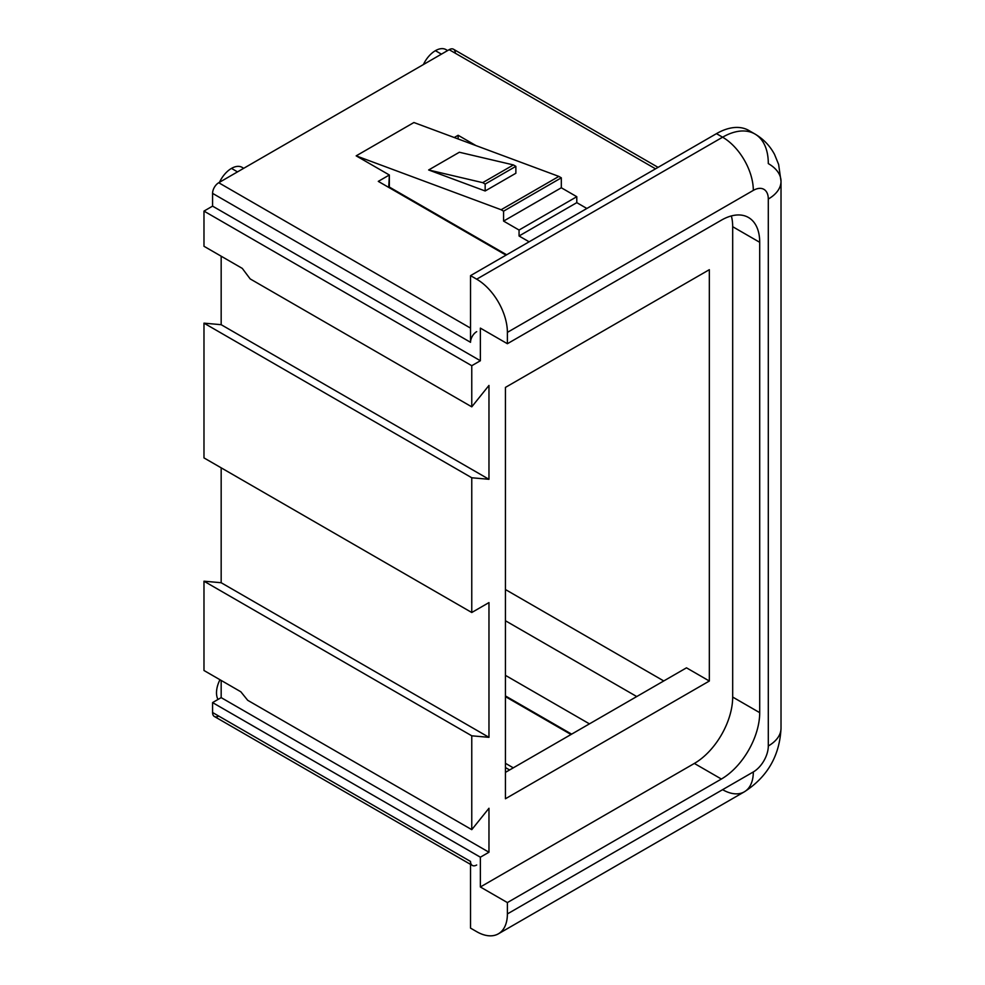 <?xml version="1.0" encoding="UTF-8"?>
<svg xmlns="http://www.w3.org/2000/svg" width="985" height="985" viewBox="0 0 985 985"><rect width="100%" height="100%" fill="white"/><g stroke="black" fill="none" stroke-linecap="round" stroke-linejoin="round"><path stroke-width="1.48" d="M507.386 332.376L753.316 190.388A21.19 12.239 -60 0 1 768.3 199.044L768.3 745.99A21.19 12.239 -60 0 1 753.316 771.945L507.386 913.932L507.386 902.58L721.377 779.037A54.2 31.298 120 0 0 759.706 712.66L759.706 242.298A54.2 31.298 120 0 0 721.377 220.172L507.386 343.716L507.386 332.376A43.426 25.081 -120 0 0 476.678 279.186L722.608 137.198A43.426 25.081 60 0 1 753.316 190.388L507.386 332.376A43.426 25.081 -120 0 0 476.678 279.186L470.535 275.64L470.535 342.3L212.575 193.368L212.575 206.136L480.372 360.744L480.372 328.116L507.386 343.716L507.386 332.376M498.398 933.817A43.426 25.081 -120 0 0 507.386 913.932L753.316 771.945A43.426 25.081 60 0 1 744.328 791.829L498.398 933.817A43.426 25.081 -120 0 1 476.678 931.662A43.426 25.081 -120 0 0 507.386 913.932L507.386 902.58L480.372 886.98L480.372 857.196L212.575 702.588L212.575 712.512L470.535 861.456L470.535 928.116L476.678 931.662L470.535 928.116L470.535 861.456A8.68 5.011 120 0 0 472.332 865.433M751.703 132.47A64.628 37.307 120 0 0 716.464 133.652L470.535 275.64L470.535 342.3L212.575 193.368L212.575 206.136L203.981 211.098L471.766 365.706L471.766 406.842L471.766 365.706L480.372 360.744L471.766 365.706L203.981 211.098L203.981 246.275L203.981 211.098L212.575 206.136L480.372 360.744L480.372 328.116L507.386 343.716L721.377 220.172A54.2 31.298 120 0 1 748.477 217.488A54.2 31.298 120 0 1 759.706 242.298L759.706 712.66L732.68 697.06L732.68 226.698L759.706 242.298L732.68 226.698A54.2 31.298 120 0 0 731.362 215.937A54.2 31.298 -60 0 1 732.68 226.698L732.68 697.06A54.2 31.298 -60 0 1 694.351 763.437L721.377 779.037A54.2 31.298 120 0 0 759.706 712.66L732.68 697.06A54.2 31.298 120 0 1 694.351 763.437L721.377 779.037L507.386 902.58L480.372 886.98L694.351 763.437L480.372 886.98L480.372 857.196L212.575 702.588L221.169 697.626L221.169 680.438L221.169 697.626L488.966 852.234L480.372 857.196L488.966 852.234L221.169 697.626L212.575 702.588L212.575 712.512L470.535 861.456A8.68 5.011 -60 0 0 476.678 865.002M471.766 406.842L488.966 385.443L488.966 479.301L471.766 477.762L471.766 612.51L488.966 602.586L488.966 737.334L471.766 735.807L471.766 829.653L488.966 808.254L488.966 852.234L488.966 808.254L471.766 829.653L471.766 735.807L203.981 581.199L221.169 582.726L221.169 467.838L221.169 582.726L488.966 737.334L221.169 582.726L203.981 581.199L203.981 670.502L203.981 581.199L471.766 735.807L488.966 737.334L488.966 602.586L471.766 612.51L471.766 477.762L203.981 323.154L221.169 324.693L221.169 256.199L221.169 324.693L488.966 479.301L471.766 477.762L203.981 323.154L203.981 457.902L203.981 323.154L221.169 324.693L488.966 479.301L488.966 385.443L471.766 406.842L250.165 278.903L471.766 406.842M709.335 269.681L709.335 681.029L505.428 798.761L505.428 387.413L709.335 269.681L709.335 681.029L686.496 667.83L709.335 681.029L505.428 798.761L505.428 387.413L709.335 269.681M663.767 680.955L505.428 589.535L663.767 680.955M441.551 217.907L441.551 217.192L441.551 217.907M636.741 696.555L505.428 620.747L636.741 696.555M658.078 167.364L453.506 49.25A8.68 5.011 -60 0 0 449.16 49.681L655.53 168.829L449.16 49.681L218.719 182.73L470.535 328.116L218.719 182.73A8.68 5.011 -60 0 0 212.575 193.368A8.68 5.011 -60 0 1 218.719 182.73L449.16 49.681A8.68 5.011 -60 0 1 455.304 53.227M218.719 716.058A8.68 5.011 -60 0 1 212.575 712.512A8.68 5.011 -60 0 0 214.373 716.489L470.535 864.387M447.412 50.691A21.19 12.239 120 0 0 435.407 50.678L441.428 54.15L435.407 50.678A21.19 12.239 -60 0 1 446.008 49.619L447.633 50.567M470.535 342.3A8.68 5.011 -60 0 1 476.678 331.662A8.68 5.011 120 0 0 470.535 342.3M219.963 679.736A21.19 12.239 120 0 0 217.993 699.461A21.19 12.239 -60 0 1 219.963 679.736M435.407 50.678A21.19 12.239 120 0 0 423.402 64.554A21.19 12.239 -60 0 1 435.407 50.678M243.504 168.423A21.19 12.239 120 0 0 231.487 168.398A21.19 12.239 120 0 0 219.483 182.287A21.19 12.239 -60 0 1 231.487 168.398A21.19 12.239 -60 0 1 242.088 167.351L243.714 168.3M505.428 767.549L509.602 769.962L505.428 767.549M589.449 723.864L505.428 675.353L589.449 723.864M505.428 772.375L686.496 667.83L505.428 772.375M476.026 145.62L458.136 135.277L458.136 138.959L458.136 135.277L454.257 137.518L458.136 135.277L476.026 145.62M506.044 255.14L378.289 181.375L506.044 255.14M389.346 174.998L378.289 181.375L389.346 174.998L388.73 187.409L506.647 254.783L389.346 187.051L389.346 174.998L356.176 155.852L389.346 174.998M413.909 122.522L356.176 155.852L501.131 209.743L356.176 155.852L413.909 122.522L558.864 176.413L501.131 209.743L503.581 211.172L501.131 209.743L558.864 176.413L413.909 122.522M529.13 241.805L519.058 235.994L519.058 230.034L503.581 221.096L503.581 211.172L503.581 221.096L519.058 230.034L519.058 235.994L529.13 241.805M586.863 208.475L576.791 202.651L576.791 196.704L561.315 187.766L561.315 177.829L558.864 176.413L561.315 177.829L503.581 211.172L561.315 177.829L561.315 187.766L503.581 221.096L561.315 187.766L576.791 196.704L519.058 230.034L576.791 196.704L576.791 202.651L519.058 235.994L576.791 202.651L586.863 208.475M515.869 173.249L485.162 190.979L428.647 169.974L459.355 152.244L428.647 169.974L485.162 190.979L515.869 173.249L515.869 166.342L485.162 184.072L485.162 190.979L485.162 184.072L482.699 182.656L428.647 169.974L482.699 182.656L513.407 164.926L459.355 152.244L513.407 164.926L482.699 182.656L485.162 184.072L515.869 166.342L513.407 164.926L515.869 166.342L515.869 173.249M237.508 171.882L231.487 168.398L237.508 171.882M505.428 695.927L571.632 734.145L505.428 695.927M513.284 767.832L505.428 763.301L513.284 767.832M505.428 696.629L571.017 734.502L505.428 696.629M722.608 789.674A43.426 25.081 -120 0 0 744.328 791.829A43.426 25.081 -120 0 0 753.316 771.945A21.19 12.239 120 0 0 768.3 745.99A43.426 25.081 0 0 0 781.019 728.26A43.426 25.081 180 0 1 768.3 745.99L768.3 199.044A43.426 25.081 0 0 0 781.019 181.314A43.426 25.081 0 0 0 768.3 163.584A64.628 37.307 120 0 0 754.916 133.997A64.628 37.307 120 0 0 722.608 137.198A64.628 37.307 -60 0 1 754.916 133.997C763.375 138.959 769.901 145.755 774.518 154.374L778.63 164.458L781.019 181.314A43.426 25.081 180 0 1 768.3 199.044A21.19 12.239 120 0 0 753.316 190.388A43.426 25.081 -120 0 0 722.608 137.198L716.464 133.652A64.628 37.307 -60 0 1 748.772 130.451L754.916 133.997M476.678 279.186L722.608 137.198L716.464 133.652L470.535 275.64L476.678 279.186M203.981 670.502L240.832 691.778L247.703 700.298L471.766 829.653L247.703 700.298L240.832 691.778L203.981 670.502M203.981 457.902L471.766 612.51L203.981 457.902M203.981 246.275L242.298 268.4L250.165 278.903L242.298 268.4L203.981 246.275M781.019 181.314L781.019 728.26C779.664 755.729 767.426 776.919 744.328 791.829"/></g></svg>
